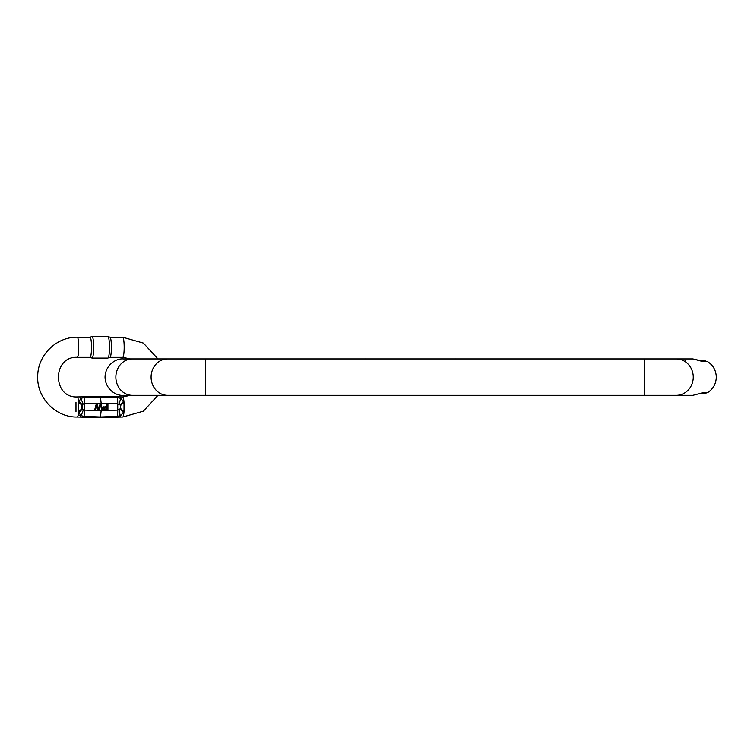 <?xml version="1.0" encoding="UTF-8"?>
<svg xmlns="http://www.w3.org/2000/svg" width="754" height="754" viewBox="0 0 754 754"><rect width="100%" height="100%" fill="white"/><g stroke="black" fill="none" stroke-linecap="round" stroke-linejoin="round"><path stroke-width="1.13" d="M700.457 393.758L705.471 393.758L705.461 392.966L706.413 392.966L702.417 392.966M705.471 392.966L705.433 393.758M702.417 361.289L706.413 361.289L705.471 361.289L705.471 360.497L705.433 361.289M702.973 361.562L702.483 361.336A2.432 2.394 90 0 1 703.265 361.656L692.888 358.913L676.244 358.913A18.209 17.022 90 0 1 693.265 377.123A18.209 17.022 90 0 1 676.244 395.341L692.888 395.341L703.265 392.598A2.432 2.394 -90 0 1 702.483 392.909M685.245 360.902L684.33 361.656M703.265 392.598L707.695 392.598C713.227 388.923 716.102 383.767 716.3 377.123C716.102 370.487 713.227 365.332 707.695 361.656L703.143 361.628M455.661 395.341L454.982 395.341M458.017 358.913L455.661 358.913M365.681 358.913L366.359 358.913M363.324 395.341L365.681 395.341M700.438 360.497L701.182 360.732M701.182 360.497L705.433 360.497M79.368 415.633L78.19 414.898M109.952 357.33L122.723 357.33L130.357 358.913L122.723 357.33L109.952 357.33A10.056 1.461 -90 0 0 110.037 357.321A10.056 1.461 -90 0 0 111.413 347.274A10.056 1.461 -90 0 0 110.037 337.236A10.056 1.461 -90 0 0 109.952 337.217M75.984 411.561L75.984 402.391M83.534 416.359L82.827 416.349M103.732 407.49L103.798 406.811M107.822 410.148L104.504 410.082L105.503 406.387M106.993 406.387L106.993 403.805L107.935 403.805L107.935 410.148L104.476 410.082M100.48 404.691L101.705 410.148L102.667 410.148L101.008 403.805L100.159 403.805L98.642 409.375L97.125 403.805L96.324 403.805L94.608 410.148L95.438 410.148L96.738 404.691L98.124 410.148L99.123 410.148L100.602 404.691L101.818 410.148M96.625 404.691L98.124 410.148M96.324 403.805L94.608 410.148M100.159 403.805L98.529 409.375M120.649 415.633L119.905 417.028L122.723 417.028L143.373 411.175L157.954 395.341L143.373 411.175L122.723 417.028A10.056 1.461 -90 0 0 124.024 411.561A6.701 1.772 -136.4 0 1 120.687 408.498L120.687 405.445A6.701 1.772 136.4 0 1 124.024 402.391A10.056 1.461 -90 0 0 122.723 396.924L119.905 396.924L124.024 402.391L124.024 411.561L120.649 415.633L117.181 416.349L100.499 416.99L83.901 416.349L80.857 415.633L78.84 412.57L78.595 402.391L80.857 398.319L80.112 396.924L95.117 396.585M80.857 398.329L83.901 397.594L100.489 396.953L117.172 397.594L120.649 398.329M122.723 417.028L100.009 417.537L77.285 417.028C55.702 417.612 36.541 397.697 37.719 376.029C37.766 355.125 56.503 336.708 77.285 337.217A10.056 1.461 90 0 1 78.595 342.693A10.056 1.461 90 0 1 77.285 357.33L90.056 357.33A10.056 1.461 -90 0 0 91.517 347.274A10.056 1.461 -90 0 0 90.056 337.217A10.056 1.461 -90 0 0 89.98 337.236M107.907 358.084L92.111 358.084L107.907 358.084A10.81 1.574 -90 0 0 107.992 358.065A10.81 1.574 -90 0 0 109.481 347.274A10.81 1.574 -90 0 0 107.992 336.482A10.81 1.574 -90 0 0 107.907 336.463L92.111 336.463A10.81 1.574 90 0 1 93.675 347.274A10.81 1.574 90 0 1 92.111 358.084A10.81 1.574 90 0 1 92.026 358.065L90.018 357.33L92.026 358.065M119.905 417.028L100.009 417.537L77.285 417.028C55.702 417.612 36.541 397.697 37.719 376.029C37.766 355.125 56.503 336.708 77.285 337.217L90.018 337.217L92.026 336.482A10.81 1.574 90 0 1 92.111 336.463M83.901 397.594A6.701 0.971 89.4 0 1 84.58 403.833L83.185 404.097L81.884 405.445L81.884 408.498L83.336 409.922L84.58 410.119A6.701 0.971 90.6 0 1 83.901 416.349M123.599 401.382A6.701 1.979 128.8 0 0 120.32 405.115L117.737 403.833L101.159 403.315L84.58 403.833L84.58 410.119L101.159 410.647L117.737 410.119L120.687 408.498M83.185 404.087L80.848 398.319M78.84 412.57A6.701 3.336 133.6 0 0 82.195 408.838L82.195 405.115A6.701 3.336 -133.6 0 0 78.84 401.382M117.172 397.594A6.701 0.971 90.6 0 1 117.737 403.833L117.737 410.119A6.701 0.971 89.4 0 1 117.181 416.349M81.884 405.445A6.701 2.978 -141.3 0 0 78.595 402.391A10.056 1.461 -90 0 0 77.285 396.924C52.186 398.235 52.186 356.011 77.285 357.33C52.186 356.011 52.186 398.235 77.285 396.924L104.599 396.566M120.649 398.319L119.189 404.087M81.884 408.498A6.701 2.978 141.3 0 1 78.595 411.561A10.056 1.461 -90 0 1 77.285 417.028M83.336 409.922L81.168 415.774M123.599 412.57A6.701 1.979 -128.8 0 1 120.32 408.838L120.687 405.445M120.263 415.774L119.028 409.922M102.591 408.527L103.166 408.385M105.485 407.132L107.106 407.132L107.106 409.394L104.731 409.337C103.543 408.348 103.788 407.612 105.485 407.132M104.618 410.082C101.969 408.187 102.798 406.953 107.106 406.387L107.106 403.805M106.993 407.132L106.993 409.394M115.871 377.123A18.209 16.503 90 0 0 132.374 395.341L123.251 395.341C116.257 396.029 105.437 389.507 105.042 377.123C105.437 364.738 116.257 358.225 123.251 358.913L132.374 358.913A18.209 16.503 90 0 0 115.871 377.123M676.244 358.913L167.605 358.913A18.209 16.503 90 0 0 151.102 377.123A18.209 16.503 90 0 0 167.605 395.341L132.374 395.341M205.644 358.913L205.644 395.341L167.605 395.341M644.416 358.913L644.416 395.341L205.644 395.341M703.576 393.758L703.576 392.966M80.112 417.028L80.857 415.633M99.519 396.953L100.489 396.953L101.159 403.315M122.723 337.217L143.373 343.079L157.954 358.913L143.373 343.079L122.723 337.217L109.99 337.217L122.723 337.217A10.056 1.461 90 0 1 124.024 342.693A10.056 1.461 90 0 1 122.723 357.33M101.159 410.647L100.499 416.99L99.519 416.99M458.017 395.341L455.689 395.36M363.324 358.913L365.652 358.895M167.605 358.913L132.374 358.913M676.244 395.341L644.416 395.341M455.689 358.895L454.982 358.913M365.652 395.36L366.359 395.341M701.465 360.855L692.888 358.913L701.993 361.289M707.695 361.656L706.413 361.289M707.695 392.598L706.413 392.966M692.888 395.341L701.993 392.966M104.976 396.585L109.509 396.755M113.675 396.858L115.23 396.887M97.209 396.491L122.723 396.924L130.357 395.341L122.723 396.924M77.285 337.217L90.056 337.217M90.018 337.217L92.026 336.482M110.037 337.236L107.992 336.482"/></g></svg>

